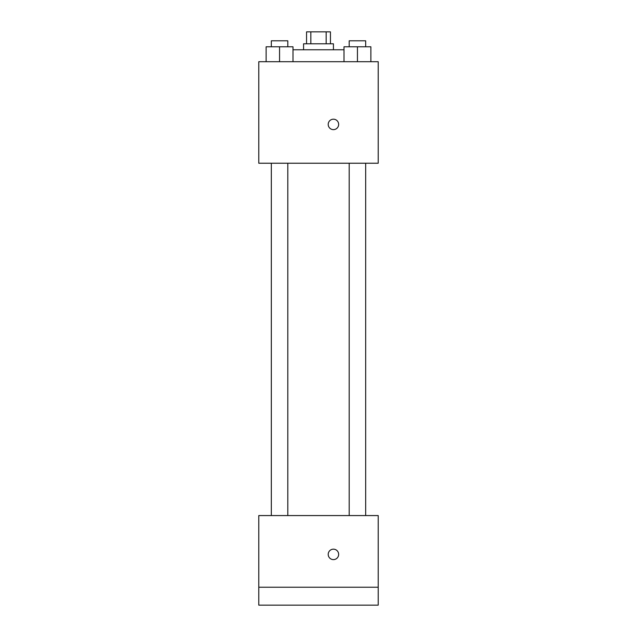 <?xml version="1.0" encoding="UTF-8"?>
<svg xmlns="http://www.w3.org/2000/svg" width="637" height="637" viewBox="0 0 637 637"><rect width="100%" height="100%" fill="white"/><g stroke="black" fill="none" stroke-linecap="round" stroke-linejoin="round"><path stroke-width="0.96" d="M310.84 43.794L310.84 31.85L306.556 31.85L306.556 43.794M310.84 31.85L330.444 31.85L330.444 43.794M326.16 43.794L326.16 31.85M303.57 49.766L303.57 43.794L333.43 43.794L333.43 49.766M344.004 49.766L292.996 49.766M258.781 61.709L378.219 61.709L378.219 163.231L258.781 163.231L258.781 61.709M333.43 129.637A5.223 5.223 0 0 1 328.907 121.802A5.223 5.223 0 0 1 337.952 121.802A5.223 5.223 0 0 1 333.43 129.637M258.781 515.572L378.219 515.572L378.219 605.15L258.781 605.15L258.781 515.572M333.43 559.612A5.223 5.223 0 0 1 328.907 551.777A5.223 5.223 0 0 1 337.952 551.777A5.223 5.223 0 0 1 333.43 559.612M258.781 587.234L378.219 587.234M344.004 61.709L344.004 46.78L370.869 46.78L370.869 61.709L370.869 46.78M357.437 61.709L357.437 46.78M365.678 46.78L365.678 40.808L349.195 40.808L349.195 46.78M266.131 61.709L266.131 46.78L292.996 46.78L292.996 61.709L292.996 46.78M279.563 61.709L279.563 46.78M287.805 46.78L287.805 40.808L271.322 40.808L271.322 46.78M349.195 163.231L349.195 515.572M365.678 163.231L365.678 515.572M287.805 515.572L287.805 163.231M271.322 515.572L271.322 163.231"/></g></svg>
